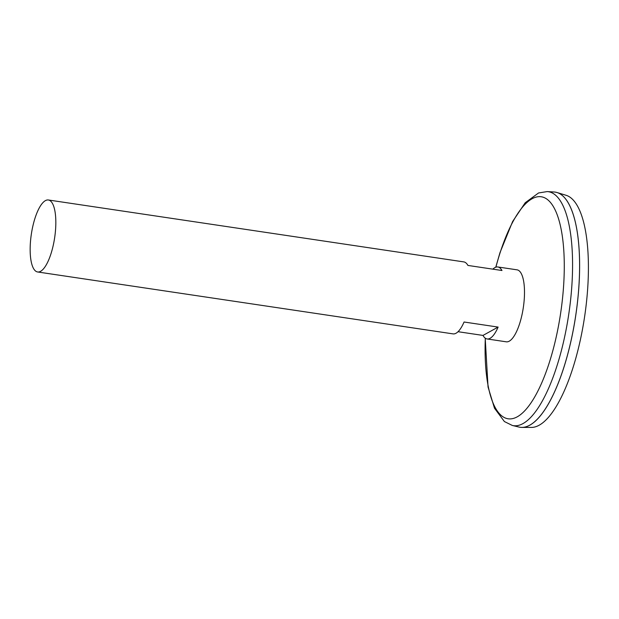 <?xml version="1.0" encoding="UTF-8"?>
<svg xmlns="http://www.w3.org/2000/svg" width="619" height="619" viewBox="0 0 619 619"><rect width="100%" height="100%" fill="white"/><g stroke="black" fill="none" stroke-linecap="round" stroke-linejoin="round"><path stroke-width="0.93" d="M492.863 269.149A36.389 11.792 98.5 0 1 497.846 266.975L517.02 269.83A36.389 11.792 98.5 0 1 524.27 298.876A36.389 11.792 98.5 0 1 506.296 341.82L487.114 338.957A36.389 11.792 98.5 0 1 482.99 335.421L458.045 331.707M55.602 229.038A36.389 11.792 98.5 0 1 37.627 271.973A36.389 11.792 98.5 0 1 31.329 234.245A36.389 11.792 98.5 0 1 48.352 199.983A36.389 11.792 98.5 0 1 55.602 229.038M497.846 266.975A36.389 11.792 98.5 0 1 501.97 270.511L467.925 265.435A36.389 11.792 -81.5 0 0 463.793 261.899L48.352 199.983M37.627 271.973L453.062 333.881A36.389 11.792 -81.5 0 0 464.064 322.012L498.117 327.087A36.389 11.792 98.5 0 1 487.114 338.957M495.773 267.207L499.935 252.784L512.617 221.532L525.206 202.753L538.553 192.966L547.211 191.581L554.106 192.006A118.879 38.517 98.5 0 1 578.842 287.015A118.879 38.517 98.5 0 1 519.07 427.071L512.354 425.47L504.4 421.554L494.496 408.223L488.051 387.007L485.203 338.129M567.174 201.183A118.856 38.51 98.5 0 1 578.858 287.023A118.856 38.51 98.5 0 1 534.251 422.104M555.189 192.122A118.879 38.517 98.5 0 1 557.015 192.532A118.879 38.517 98.5 0 1 578.866 287.015A118.879 38.517 98.5 0 1 522.01 427.42A118.879 38.517 98.5 0 1 520.146 427.28M557.015 192.532L566.076 195.287A117.486 38.069 98.5 0 1 587.671 288.663A117.486 38.069 98.5 0 1 531.481 427.42L522.01 427.42M498.117 327.087L482.99 335.421M495.904 267.16A112.232 36.366 98.5 0 1 542.716 197.082A112.232 36.366 98.5 0 1 563.569 286.349A112.232 36.366 98.5 0 1 518.884 415.821A112.232 36.366 98.5 0 1 485.311 338.214M547.211 191.581A118.283 38.324 98.5 0 1 571.824 286.11A118.283 38.324 98.5 0 1 512.354 425.47"/></g></svg>
